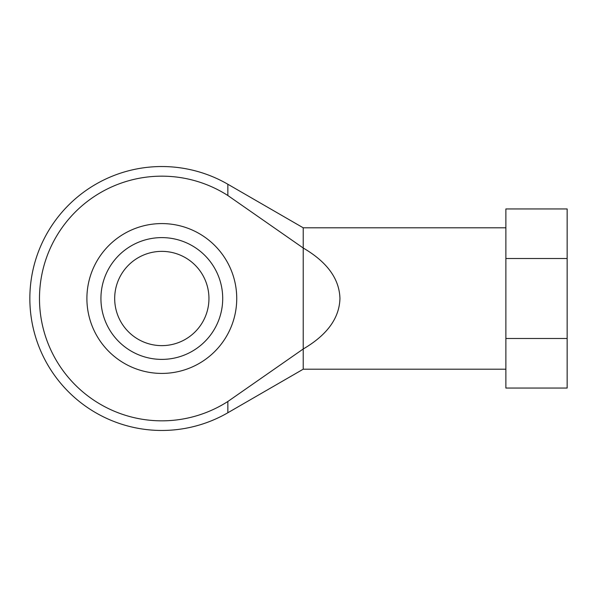 <?xml version="1.0" encoding="UTF-8"?>
<svg xmlns="http://www.w3.org/2000/svg" width="597" height="597" viewBox="0 0 597 597"><rect width="100%" height="100%" fill="white"/><g stroke="black" fill="none" stroke-linecap="round" stroke-linejoin="round"><path stroke-width="0.9" d="M100.93 298.5A60.887 60.887 0 0 0 192.264 351.23A60.887 60.887 0 0 0 192.264 245.77A60.887 60.887 0 0 0 100.93 298.5M114.684 298.5A47.133 47.133 0 0 0 161.817 345.633A47.133 47.133 0 0 0 208.95 298.5A47.133 47.133 0 0 0 161.817 251.367A47.133 47.133 0 0 0 114.684 298.5M39.484 298.5A122.34 122.34 0 0 0 227.86 401.482L303.216 348.991L303.216 248.009L227.86 195.517A122.34 122.34 0 0 0 39.484 298.5M505.875 338.492L567.15 338.492L567.15 258.508L505.875 258.508L505.875 388.05L567.15 388.05L567.15 338.492M505.875 258.508L505.875 208.95L567.15 208.95L567.15 258.508M505.875 227.8L303.216 227.8L303.216 248.009C327.134 262.008 339.38 278.836 339.947 298.5C339.38 318.164 327.134 334.992 303.216 348.991L227.86 401.482L227.86 412.751A131.967 131.967 0 0 1 29.85 298.5A131.967 131.967 0 0 1 227.86 184.249L227.86 195.517M86.901 298.5A74.916 74.916 0 0 0 199.279 363.379A74.916 74.916 0 0 0 199.279 233.621A74.916 74.916 0 0 0 86.901 298.5M303.216 348.991L303.216 369.2L227.86 412.751M303.216 227.8L227.86 184.249M505.875 369.2L303.216 369.2"/></g></svg>
